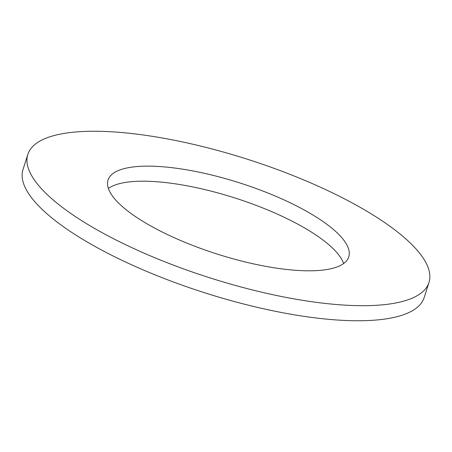 <?xml version="1.0" encoding="UTF-8"?>
<svg xmlns="http://www.w3.org/2000/svg" width="452" height="452" viewBox="0 0 452 452"><rect width="100%" height="100%" fill="white"/><g stroke="black" fill="none" stroke-linecap="round" stroke-linejoin="round"><path stroke-width="0.68" d="M27.821 154.46L23.012 169.511A210.553 62.195 17.7 0 0 152.075 273.646A210.553 62.195 17.7 0 0 386.183 318.858A210.553 62.195 17.7 0 0 424.179 297.54L428.988 282.489A210.553 62.195 17.7 0 0 299.925 178.354A210.553 62.195 17.7 0 0 65.817 133.142A210.553 62.195 17.7 0 0 27.821 154.46A210.553 62.195 17.7 0 0 156.884 258.589A210.553 62.195 17.7 0 0 390.986 303.8A210.553 62.195 17.7 0 0 428.988 282.489M325.954 269.669A126.328 37.318 17.7 0 0 348.752 256.883A126.328 37.318 17.7 0 0 271.313 194.4A126.328 37.318 17.7 0 0 130.854 167.274A126.328 37.318 17.7 0 0 108.051 180.065A126.328 37.318 17.7 0 0 185.489 242.543A126.328 37.318 17.7 0 0 325.954 269.669M343.622 263.539A126.328 37.318 17.7 0 0 254.233 204.649A126.328 37.318 17.7 0 0 126.046 182.331A126.328 37.318 17.7 0 0 108.378 188.461"/></g></svg>
